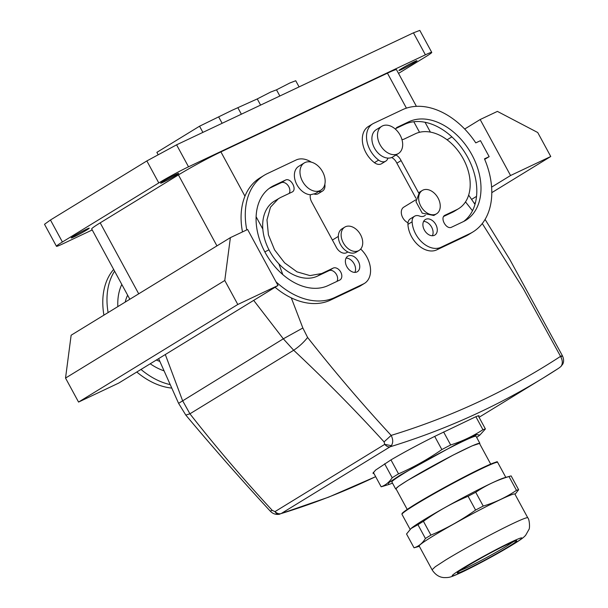 <?xml version="1.0" encoding="UTF-8"?>
<svg xmlns="http://www.w3.org/2000/svg" width="608" height="608" viewBox="0 0 608 608"><rect width="100%" height="100%" fill="white"/><g stroke="black" fill="none" stroke-linecap="round" stroke-linejoin="round"><path stroke-width="0.91" d="M392.502 483.14L388.808 484.508L388.276 483.079L400.231 475.106L456.517 444.068L476.908 434.576L479.826 435.092L485.404 428.974A60.374 3.268 -28.5 0 0 482.927 429.704C472.956 436.225 462.202 441.309 450.665 444.957A60.374 3.268 -28.5 0 0 441.856 449.57C428.192 459.101 413.752 467.195 398.536 473.852A60.374 3.268 -28.5 0 0 395.23 475.859A60.374 3.268 -28.5 0 0 392.198 477.736C389.295 482.19 385.609 485.199 381.148 486.772L373.988 473.594L372.962 473.32L375.562 470.106L390.959 459.899C403.651 452.451 418.236 444.615 434.697 436.392L475.866 416.7L478.245 415.796L479.074 415.705L478.542 416.343M373.988 473.594L373.289 472.31M558.486 368.364A1366.959 949.894 -121.5 0 1 543.734 377.667L558.691 368.228L560.918 366.518L562.765 364.093M560.918 366.518C562.886 363.835 562.757 360.445 560.553 356.356L523.344 288.762L482.273 223.539M479.058 417.301L543.734 377.667A1366.959 949.894 -121.5 0 1 390.085 446.812L391.324 445.664C393.216 442.837 393.163 439.409 391.157 435.396C362.17 404.054 334.316 371.404 307.602 337.463L302.852 327.993L291.293 297.867M375.653 476.649A1366.959 949.894 -121.5 0 1 281.124 513.585L390.085 446.812C388.337 447.207 386.551 446.394 384.735 444.364L384.081 441.887C355.33 410.316 325.196 379.764 293.679 350.238L283.313 338.816L253.688 300.375M375.66 476.672L328.7 497.124L281.124 513.585C279.072 514.163 277.035 513.509 274.998 511.617L272.278 510.401C243.238 479.013 215.787 446.812 189.924 413.812L182.544 400.566L165.308 354.54M560.705 356.964C562.993 355.528 562.94 355.323 560.553 356.356A1357.846 943.563 58.5 0 1 391.157 435.396L384.081 441.887M472.492 210.74L465.508 201.886M216.942 245.875L178.418 174.922A34.177 1.847 -28.5 0 1 220.909 151.894L387.433 73.158A34.177 1.847 -28.5 0 1 396.507 69.692L416.404 106.339M282.781 274.58L278.852 263.819M289.53 188.45A9.112 6.331 -121.5 0 1 289.119 187.355M407.998 222.771A9.112 6.331 -121.5 0 1 405.536 221.175A9.112 6.331 -121.5 0 1 403.735 207.184L415.857 199.758M391.324 445.664L384.735 444.364L274.998 511.617C276.321 513.768 277.803 514.634 279.444 514.224L279.148 514.3C275.652 514.778 272.665 513.699 270.188 511.054L272.278 510.401M302.852 327.993L283.313 338.816L178.592 403.34L158.62 358.636M268.964 249.82L264.837 251.887M307.602 337.463C303.635 342.471 298.992 346.727 293.679 350.238L189.924 413.812L185.797 415.074L178.592 403.34M347.86 251.955L346.91 252.533A9.112 6.331 -121.5 0 1 336.406 247.479A9.112 6.331 -121.5 0 1 336.004 246.666L311.653 201.894A9.112 6.331 -121.5 0 1 310.392 194.75L315.309 193.587L320.895 190.16A15.945 11.081 58.5 0 0 317.741 165.68A15.945 11.081 58.5 0 0 304.236 162.967A15.945 11.081 58.5 0 0 307.39 187.439A15.945 11.081 58.5 0 0 320.895 190.16M414.55 216.235L410.354 218.804A9.112 6.331 58.5 0 0 407.93 224.375L412.118 221.806A9.112 6.331 -121.5 0 1 414.55 216.235A9.112 6.331 -121.5 0 1 419.49 216.053A9.112 6.331 58.5 0 0 424.43 215.878L425.38 215.3M359.07 250.428L356.273 252.138A13.672 9.5 -121.5 0 1 345.428 250.405A13.672 9.5 -121.5 0 1 338.451 238.306A13.672 9.5 -121.5 0 1 341.992 228.828L344.782 227.111A13.672 9.5 -121.5 0 1 355.634 228.844A13.672 9.5 -121.5 0 1 362.611 240.95A13.672 9.5 -121.5 0 1 359.07 250.428A13.672 9.5 -121.5 0 1 348.217 248.695A13.672 9.5 -121.5 0 1 341.248 236.596A13.672 9.5 -121.5 0 1 344.782 227.111M422.302 190.464L419.512 192.174L415.978 201.681L422.218 213.15L433.793 215.483L436.59 213.773A13.672 9.5 58.5 0 0 433.884 192.789A13.672 9.5 58.5 0 0 422.302 190.464A13.672 9.5 58.5 0 0 425.007 211.44A13.672 9.5 58.5 0 0 436.59 213.773M92.218 229.953L62.806 243.854A23.925 1.292 -28.5 0 1 56.453 246.286A23.925 1.292 -28.5 0 1 62.404 241.999L158.787 182.932L146.847 160.938L176.586 144.826L413.455 32.824L419.809 30.4L431.748 52.394A23.925 1.292 -28.5 0 1 425.805 56.681L398.521 73.401M56.453 246.286L44.513 224.291L50.456 220.005L146.847 160.938M158.787 182.932A23.925 1.292 -28.5 0 1 188.526 166.812L425.395 54.819A23.925 1.292 -28.5 0 1 431.748 52.394M129.846 299.25L91.694 228.98A34.177 1.847 -28.5 0 1 100.191 222.855L138.715 293.816M178.418 174.922L100.191 222.855M77.596 233.905A10.252 0.555 -28.5 0 1 89.262 228.175A10.252 0.555 -28.5 0 1 82.901 232.233A10.252 0.555 -28.5 0 1 71.242 237.964A10.252 0.555 -28.5 0 1 77.596 233.905M405.3 66.439A10.252 0.555 -28.5 0 1 416.966 60.716A10.252 0.555 -28.5 0 1 410.613 64.775A10.252 0.555 -28.5 0 1 398.947 70.498A10.252 0.555 -28.5 0 1 405.3 66.439M166.995 179.117A10.252 0.555 -28.5 0 1 178.661 173.394A10.252 0.555 -28.5 0 1 172.307 177.452A10.252 0.555 -28.5 0 1 160.641 183.175A10.252 0.555 -28.5 0 1 166.995 179.117M374.429 162.67A9.112 6.331 58.5 0 0 381.543 163.734L385.73 161.166A9.112 6.331 -121.5 0 1 378.624 160.102L374.429 162.67A22.785 15.831 58.5 0 1 368.402 126.472L372.598 123.91A22.785 15.831 58.5 0 0 378.624 160.102M372.598 123.91A22.785 15.831 58.5 0 1 373.646 123.34L402.352 109.767A70.627 49.081 58.5 0 1 475.79 142.88L480.472 140.668L489.159 156.659L484.682 159.364M407.93 224.375A22.785 15.831 58.5 0 0 418.342 245.267A22.785 15.831 58.5 0 0 436.757 249.865L465.462 236.284A70.627 49.081 58.5 0 0 468.715 234.528L472.91 231.96A70.627 49.081 58.5 0 0 484.477 158.87L489.159 156.659M418.6 192.842L401.098 160.611L396.88 163.195L415.956 198.261M396.88 163.195A9.112 6.331 58.5 0 0 396.469 162.382A9.112 6.331 58.5 0 0 391.689 157.502M463.615 221.494A56.954 39.581 58.5 0 0 465.758 153.946A56.954 39.581 58.5 0 0 404.677 124.328L395.968 128.448M443.734 216.41L452.436 212.298A43.29 30.081 58.5 0 0 454.434 211.219L458.622 208.65A43.29 30.081 58.5 0 0 462.483 157.426A43.29 30.081 58.5 0 0 415.378 133.752L403.894 139.186A6.832 4.75 58.5 0 1 401.934 139.506M432.379 235.744A9.112 6.331 58.5 0 0 431.642 227.156A9.112 6.331 58.5 0 0 423.609 221.426M360.673 249.052A22.785 15.831 -121.5 0 1 364.473 283.381L360.286 285.95A22.785 15.831 -121.5 0 1 359.237 286.512L330.524 300.094A70.627 49.081 -121.5 0 1 275.082 287.265M242.486 231.914A70.627 49.081 -121.5 0 1 259.966 177.893L264.161 175.324A70.627 49.081 -121.5 0 1 267.414 173.569L296.119 159.995A22.785 15.831 -121.5 0 1 311.326 162.146M324.847 184.216A22.785 15.831 -121.5 0 1 324.946 185.486A9.112 6.331 -121.5 0 1 322.521 191.056L318.326 193.625A9.112 6.331 -121.5 0 1 314.313 194.104M292.235 191.961L291.924 192.128C297.677 189.871 290.761 177.141 285.41 180.135L273.927 185.562A56.954 39.581 -121.5 0 0 271.305 186.983A56.954 39.581 -121.5 0 0 266.22 254.387A56.954 39.581 -121.5 0 0 328.198 285.524L339.682 280.098A6.832 4.75 -121.5 0 0 340.001 279.923A6.832 4.75 -121.5 0 0 340.609 271.837A6.832 4.75 -121.5 0 0 333.169 268.105L328.981 270.666A6.832 4.75 -121.5 0 1 335.814 273.486A6.832 4.75 -121.5 0 1 336.908 281.413M328.981 270.666L317.498 276.1A43.29 30.081 -121.5 0 1 270.393 252.434A43.29 30.081 -121.5 0 1 274.254 201.202L280.44 197.562L291.924 192.128M269.268 188.358A56.954 39.581 -121.5 0 1 269.732 188.13L281.215 182.704A6.832 4.75 -121.5 0 1 288.055 185.524A6.832 4.75 -121.5 0 1 289.142 193.443M346.089 258.081A9.112 6.331 -121.5 0 1 354.122 263.811A9.112 6.331 -121.5 0 1 354.859 272.399M398.415 153.505A15.945 11.081 -121.5 0 1 385.761 151.491A15.945 11.081 -121.5 0 1 377.621 137.37A15.945 11.081 -121.5 0 1 381.756 126.312A15.945 11.081 -121.5 0 1 394.41 128.326A15.945 11.081 -121.5 0 1 402.549 142.447A15.945 11.081 -121.5 0 1 398.415 153.505L392.829 156.932A15.945 11.081 -121.5 0 1 387.912 158.095A9.112 6.331 -121.5 0 1 385.73 161.166M510.56 175.514L480.168 119.533L497.397 111.393L537.73 132.521L550.757 156.507L510.56 175.514L491.606 187.135M447.085 139.81L451.881 136.876M464.679 129.033L480.168 119.533M471.588 199.401L476.528 196.369M412.118 221.806A22.785 15.831 58.5 0 0 422.53 242.698A22.785 15.831 58.5 0 0 440.944 247.296L469.657 233.715A70.627 49.081 58.5 0 0 472.91 231.96M401.098 160.611L396.902 163.18M401.067 160.626L400.664 159.813A9.112 6.331 58.5 0 0 395.99 154.994M404.677 124.328L408.865 121.76A56.954 39.581 58.5 0 1 470.85 152.904A56.954 39.581 58.5 0 1 465.766 220.309A56.954 39.581 58.5 0 1 463.144 221.722L451.66 227.156C446.302 230.151 439.394 217.413 445.147 215.156L456.631 209.73A43.29 30.081 58.5 0 0 458.622 208.65M408.865 121.76L397.381 127.194A6.832 4.75 58.5 0 0 397.07 127.361A6.832 4.75 58.5 0 0 395.557 129.291M424.346 230.014A9.112 6.331 58.5 0 0 434.849 235.068A9.112 6.331 58.5 0 0 435.83 224.588A9.112 6.331 58.5 0 0 425.326 219.534A9.112 6.331 58.5 0 0 424.346 230.014M364.473 283.381A22.785 15.831 -121.5 0 1 363.424 283.944L334.712 297.525A70.627 49.081 -121.5 0 1 276.009 281.808M278 285.479L247.608 229.497L230.379 237.644L71.136 335.228L65.535 378.077L78.561 402.07L118.758 383.063L278 285.479L237.804 304.479L78.561 402.07M246.787 229.885A70.627 49.081 -121.5 0 1 264.161 175.324M322.521 191.056A9.112 6.331 -121.5 0 1 318.615 191.558M333.169 268.105L321.685 273.532L309.989 275.599L297 271.852L284.597 262.838L274.58 249.865L268.409 234.81L266.98 219.86L270.492 207.191L278.441 198.641M346.826 266.669A9.112 6.331 -121.5 0 1 347.806 256.188A9.112 6.331 -121.5 0 1 358.31 261.242A9.112 6.331 -121.5 0 1 357.329 271.723A9.112 6.331 -121.5 0 1 346.826 266.669M108.11 312.573A70.627 49.081 -121.5 0 1 114.593 271.168M170.073 384.583A70.627 49.081 -121.5 0 1 140.98 369.444M163.97 370.819A56.954 39.581 -121.5 0 1 150.222 363.774M117.846 306.599A56.954 39.581 -121.5 0 1 121.805 284.445M129.428 299.501A43.29 30.081 -121.5 0 1 129.595 298.794M381.756 126.312L376.162 129.732A15.945 11.081 58.5 0 0 372.035 140.79A15.945 11.081 58.5 0 0 387.912 158.095M474.293 203.368L475.441 202.662M491.796 192.645L550.757 156.507M310.392 194.75A15.945 11.081 -121.5 0 1 301.804 190.866A15.945 11.081 -121.5 0 1 298.642 166.387L304.236 162.967M230.379 237.644L224.778 280.493L237.804 304.479M171.638 388.079A70.627 49.081 -121.5 0 1 136.792 372.012M103.915 315.142A70.627 49.081 -121.5 0 1 113.658 269.435M159.82 361.372A43.29 30.081 -121.5 0 1 156.34 360.027M125.24 302.07A43.29 30.081 -121.5 0 1 127.65 295.199M224.778 280.493L65.535 378.077M411.016 528.542L411.228 528.352A54.454 2.941 -28.5 0 1 423.822 519.878A54.454 2.941 -28.5 0 1 470.235 493.871A54.454 2.941 -28.5 0 1 504.389 477.774L510.416 476.094A60.716 3.283 151.5 0 0 508.995 476.55L516.481 490.344C506.297 497.245 495.208 502.489 483.223 506.069L475.73 492.275A60.716 3.283 151.5 0 0 468.092 496.272L475.585 510.066C461.594 520.076 446.705 528.42 430.92 535.108L423.426 521.314A60.716 3.283 151.5 0 0 420.576 523.047A60.716 3.283 151.5 0 0 417.932 524.681L425.425 538.475C422.53 543.24 418.73 546.341 414.025 547.785L406.539 533.991L411.016 528.542L417.932 524.681M423.426 521.314C437.395 511.275 452.284 502.93 468.092 496.272M475.73 492.275C485.898 485.344 496.987 480.1 508.995 476.55M516.481 490.344A60.716 3.283 -28.5 0 1 518.624 489.714L511.138 475.92A60.716 3.283 151.5 0 0 510.416 476.094M419.345 546.334L414.747 547.61A60.716 3.283 -28.5 0 1 414.025 547.785M425.425 538.475L428.07 536.841A60.716 3.283 -28.5 0 1 430.92 535.108M475.585 510.066A60.716 3.283 -28.5 0 1 483.223 506.069M515.029 494.334L518.624 489.714M419.178 546.03A54.454 2.941 -28.5 0 1 432.721 536.271A54.454 2.941 -28.5 0 1 484.394 507.536A54.454 2.941 -28.5 0 1 514.885 494.068L527.782 517.818A54.454 2.941 -28.5 0 0 513.312 523.344A54.454 2.941 -28.5 0 0 445.618 560.021L435.313 566.717L432.075 569.78L419.178 546.03M490.702 464.094L479.514 443.483A47.5 2.569 151.5 0 0 452.914 455.232A47.5 2.569 151.5 0 0 407.831 480.305A47.5 2.569 151.5 0 0 396.021 488.817L407.208 509.428M396.18 489.106L395.679 488.999L398.529 486.309L407.588 480.419L453.036 455.141L472.165 445.846L479.849 443.3L479.666 443.772M395.679 488.999L391.879 482.007A47.888 2.592 -28.5 0 1 403.788 473.419A47.888 2.592 -28.5 0 1 449.236 448.149A47.888 2.592 -28.5 0 1 476.056 436.301L479.849 443.3M479.826 435.092L476.672 437.441M388.808 484.508L382.348 486.468A60.374 3.268 -28.5 0 1 381.148 486.772M392.198 477.736L384.621 463.782M485.404 428.974L478.245 415.796M482.927 429.704L475.866 416.7M450.665 444.957L443.604 431.954M441.856 449.57L434.697 436.392M398.536 473.852L390.959 459.899M295.724 80.735L299.083 86.906L295.731 80.735L289.917 82.954L276.496 89.832L270.682 92.044L257.252 98.929L232.203 110.238L199.546 126.213L156.872 152.365L158.019 154.478L156.872 152.365M276.496 89.832L279.84 96.003L276.488 89.824M257.252 98.929L260.604 105.1L257.252 98.922M238.017 108.019L241.368 114.19L238.017 108.019M218.781 117.116L222.133 123.287L218.781 117.116M199.546 126.213L202.897 132.384M387.433 73.158L406.425 108.148M413.812 121.744L419.535 132.293M220.909 151.894L244.956 196.194M256.112 216.737L262.823 229.102M188.526 166.812L176.586 144.826M425.395 54.819L413.455 32.824M62.404 241.999L50.456 220.005M465.462 236.284L469.657 233.715M440.944 247.296L436.757 249.865M396.773 127.566L397.381 127.194M452.436 212.298L456.631 209.73M363.424 283.944L359.237 286.512M334.712 297.525L330.524 300.094M321.685 273.532L317.498 276.1M285.41 180.135L281.215 182.704M273.927 185.562L269.732 188.13M402.215 513.798A53.998 2.918 -28.5 0 1 415.598 504.07A53.998 2.918 -28.5 0 1 482.729 467.696M401.987 514.368A54.454 2.941 -28.5 0 1 415.53 504.602A54.454 2.941 -28.5 0 1 483.223 467.924A54.454 2.941 -28.5 0 1 497.686 462.399L496.956 462.034C498.758 460.864 494.023 462.749 482.752 467.681C463.25 476.816 426.565 496.888 410.97 506.958C400.049 514.125 402.291 513.692 402.07 513.555L401.987 514.368L410.134 529.37M482.775 467.674A53.998 2.918 -28.5 0 1 497.093 462.285M511.275 542.017A39.55 2.136 -28.5 0 1 511.951 545.095A39.55 2.136 -28.5 0 1 462.779 571.74A39.55 2.136 -28.5 0 1 462.103 568.662A39.55 2.136 -28.5 0 1 511.275 542.017M513.456 541.644L506.791 546.022A32.399 1.756 -28.5 0 1 466.511 567.849L459.861 570.745M507.726 544.19A33.767 1.824 151.5 0 0 465.751 566.937A33.767 1.824 151.5 0 0 466.321 569.567A33.767 1.824 151.5 0 0 508.303 546.82A33.767 1.824 151.5 0 0 507.726 544.19M485.078 219.42L509.785 259.487L562.392 355.718C563.905 359.009 563.996 361.859 562.681 364.268M279.992 514.087L279.148 514.3M474.985 204.379L468.654 195.107M338.337 236.413L332.378 240.061M270.188 511.054C241.254 479.674 213.119 447.678 185.797 415.074M430.396 132.111L425.06 122.284M505.818 477.371L497.686 462.399M432.075 569.787C436.574 576.779 441.826 577.425 443.984 577.6C449.472 577.57 449.7 577.76 462.05 572.136C474.027 566.39 487.304 559.368 501.896 551.061C517.058 542.245 523.29 538.217 525.715 535.169L528.899 529.538C530.054 528.352 529.515 519.156 527.782 517.818M457.976 572.166L457.9 572.31C453.408 573.982 489.562 552.398 507.665 544.228C516.184 540.269 516.032 540.877 515.835 540.854L515.668 540.839"/></g></svg>
